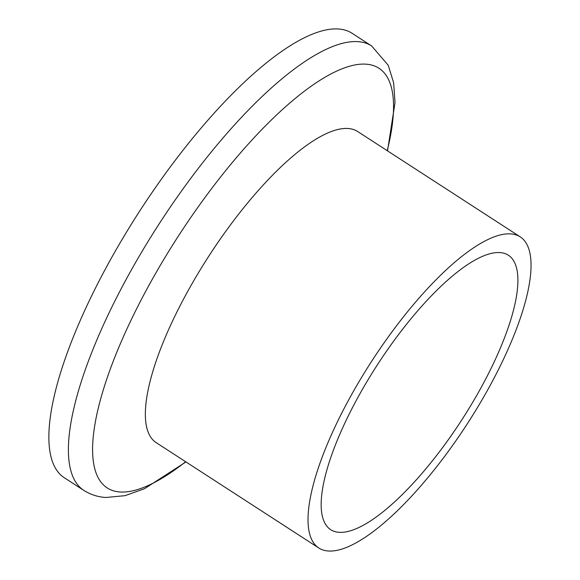 <?xml version="1.0" encoding="UTF-8"?>
<svg xmlns="http://www.w3.org/2000/svg" width="580" height="580" viewBox="0 0 580 580"><rect width="100%" height="100%" fill="white"/><g stroke="black" fill="none" stroke-linecap="round" stroke-linejoin="round"><path stroke-width="0.87" d="M499.96 252.59A163.487 50.387 -57.1 0 1 508.435 255.251A163.487 50.387 -57.1 0 1 469.249 408.059A163.487 50.387 -57.1 0 1 339.111 532.317A163.487 50.387 -57.1 0 1 330.636 529.656A163.487 50.387 -57.1 0 1 369.822 376.848A163.487 50.387 -57.1 0 1 499.96 252.59M328.367 551A185.325 57.123 -57.1 0 1 318.761 547.984A185.325 57.123 -57.1 0 1 363.181 374.76A185.325 57.123 -57.1 0 1 510.704 233.907A185.325 57.123 -57.1 0 1 520.311 236.923A185.325 57.123 -57.1 0 1 475.89 410.147A185.325 57.123 -57.1 0 1 328.367 551M318.761 547.984L156.085 442.576A185.325 57.123 -57.1 0 1 200.506 269.359A185.325 57.123 -57.1 0 1 348.029 128.499A185.325 57.123 -57.1 0 1 357.642 131.515L520.311 236.923M83.737 490.346L64.199 477.681A264.748 81.606 -57.1 0 1 127.658 230.224A264.748 81.606 -57.1 0 1 338.408 29A264.748 81.606 -57.1 0 1 352.132 33.306L371.671 45.972A264.748 81.606 -57.1 0 0 357.947 41.658A264.748 81.606 -57.1 0 0 147.197 242.882A264.748 81.606 -57.1 0 0 83.737 490.346C90.56 494.638 97.962 497.016 105.944 497.48L125.026 495.668L144.5 488.723L185.963 461.934M387.215 150.684A250.038 77.067 122.9 0 0 366.024 64.177A250.038 77.067 122.9 0 0 156.187 272.426A250.038 77.067 122.9 0 0 120.016 491.985A250.038 77.067 122.9 0 0 185.658 461.745M387.512 150.873L395.009 102.696L393.661 82.897L388.259 65.315L371.671 45.972"/></g></svg>
